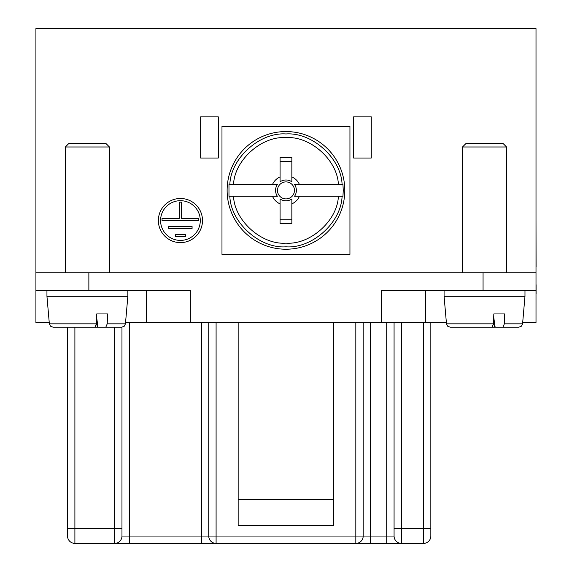 <?xml version="1.0" encoding="UTF-8"?>
<svg xmlns="http://www.w3.org/2000/svg" width="572" height="572" viewBox="0 0 572 572"><rect width="100%" height="100%" fill="white"/><g stroke="black" fill="none" stroke-linecap="round" stroke-linejoin="round"><path stroke-width="0.86" d="M493.486 323.831L446.489 323.831L446.396 322.772L190.354 322.772L190.354 290.412L88.867 290.412L88.867 272.765L483.061 272.765L483.061 290.412L536.007 290.412L536.007 272.765L536.007 322.772L522.658 322.772M483.061 272.765L536.007 272.765L536.007 28.6L35.914 28.6L35.914 290.412L88.867 290.412M218.304 116.852L200.65 116.852L218.304 116.852L218.304 158.036L200.65 158.036L200.65 116.852M353.625 116.852L371.271 116.852L371.271 158.036L353.625 158.036L353.625 116.852L371.271 116.852M190.354 322.772L125.533 322.772M96.361 323.831L49.356 323.831L49.264 322.772L35.914 322.772L35.914 290.412M238.159 525.382L333.769 525.382L333.769 499.277L238.159 499.277L238.159 525.382M35.914 193.779L35.914 75.668M425.697 290.412L425.697 322.772M483.061 290.412L381.567 290.412L381.567 322.772M146.232 290.412L146.232 322.772M216.094 322.772L216.094 536.043L208.744 536.043L208.744 322.772M121.965 327.177L121.965 536.043A7.357 7.357 0 0 1 114.607 543.4L74.896 543.4A7.357 7.357 0 0 1 67.539 536.043L67.539 327.184M430.845 322.772L430.845 536.043A7.357 7.357 0 0 1 423.487 543.4L114.607 543.4L114.607 327.184M401.422 322.772L401.422 543.4A7.357 7.357 0 0 1 394.072 536.043L394.072 322.772M363.184 322.772L363.184 536.043A7.357 7.357 0 0 1 355.827 543.4L355.827 322.772M394.072 528.692L430.845 528.692L430.845 536.043A7.357 7.357 0 0 1 423.487 543.4L423.487 322.772M129.315 322.772L129.315 536.043L208.744 536.043A7.357 7.357 0 0 0 216.094 543.4L216.094 536.043L386.715 536.043L386.715 322.772M536.007 278.271L536.007 266.716M536.007 219.812L536.086 266.716M536.086 284.699L536.086 293.708M238.159 499.277L238.159 322.772M333.769 322.772L333.769 499.277M444.079 290.412L444.079 296.296L446.489 323.831L447.647 326.197L450.15 327.184L492.07 327.184L493.486 323.866L493.822 313.949L504.697 313.949L504.361 323.831L522.572 323.831L521.407 326.197L518.904 327.184L494.73 327.184L493.5 323.473M494.73 327.184L484.799 327.184M55.641 327.184L94.938 327.184L96.361 323.866L96.697 313.949L107.565 313.949L107.229 323.831L125.44 323.831L124.281 326.197L121.772 327.184L97.597 327.184L96.368 323.473M97.597 327.184L87.666 327.184M495.13 327.184L493.715 317.102M446.489 323.831L447.647 326.197L450.15 327.184L461.897 327.184M97.998 327.184L96.589 317.102M76.798 327.184L72.816 327.184M69.012 143.329L105.784 143.329L109.459 147.004L65.337 147.004L69.012 143.329M466.144 143.329L502.917 143.329L506.592 147.004L462.469 147.004L466.144 143.329M504.361 323.831L502.938 327.184M107.229 323.831L105.806 327.184M444.079 296.296L524.974 296.296L522.572 323.831M49.356 323.831L50.515 326.197L53.017 327.184L50.515 326.197L49.356 323.831L46.947 296.296L127.849 296.296L125.44 323.831M88.867 272.765L35.914 272.765M221.979 254.376L349.942 254.376L349.942 126.412L221.979 126.412L221.979 254.376M344.794 190.397A58.837 58.837 0 0 1 285.964 249.228A58.837 58.837 0 0 1 227.127 190.397A58.837 58.837 0 0 1 285.964 131.56A58.837 58.837 0 0 1 344.794 190.397M343.25 190.397L342.95 196.275L294.551 196.275A10.41 10.41 0 0 0 294.551 184.513L342.95 184.513L343.25 190.397M229.844 196.275L228.979 196.275L228.979 184.513L277.377 184.513A10.41 10.41 0 0 0 277.377 196.275L229.844 196.275C230.616 222.465 259.838 248.784 285.964 246.818C312.083 248.784 341.312 222.465 342.085 196.275M228.979 184.513L233.533 184.513C234.456 160.11 261.697 135.821 285.964 137.63C310.231 135.821 337.473 160.11 338.395 184.513L342.95 184.513M342.95 196.275L338.395 196.275C337.473 220.678 310.231 244.966 285.964 243.157C261.697 244.966 234.456 220.678 233.533 196.275L228.979 196.275M291.849 198.977L291.849 223.488L280.08 223.488L280.08 198.977A10.41 10.41 0 0 0 291.849 198.977L291.849 203.875A14.708 14.708 0 0 0 299.442 196.275L294.551 196.275M294.458 190.397A8.494 8.494 0 0 0 281.717 183.04A8.494 8.494 0 0 0 281.717 197.755A8.494 8.494 0 0 0 294.458 190.397M280.08 198.977L280.08 203.875A14.708 14.708 0 0 1 272.479 196.275L277.377 196.275M277.377 184.513L272.479 184.513A14.708 14.708 0 0 1 280.08 176.912L280.08 157.3L291.849 157.3L291.849 181.81A10.41 10.41 0 0 0 280.08 181.81L280.08 176.912L280.08 181.81M291.849 181.81L291.849 176.912A14.708 14.708 0 0 1 299.442 184.513L294.551 184.513M280.08 161.604L291.849 161.604M291.849 219.19L280.08 219.19M493.943 324.803L493.622 323.831M53.024 327.184L64.765 327.184M518.904 327.184L507.164 327.184M202.495 220.549A22.065 22.065 0 0 0 169.398 201.437A22.065 22.065 0 0 0 169.398 239.654A22.065 22.065 0 0 0 202.495 220.549M200.286 220.549A19.856 19.856 0 0 1 170.499 237.745A19.856 19.856 0 0 1 170.499 203.353A19.856 19.856 0 0 1 200.286 220.549M198.813 218.34L181.531 218.34L181.531 202.159L179.329 202.159L179.329 218.34L162.04 218.34L162.04 220.549L198.813 220.549L198.813 218.34M168.783 226.433L168.783 228.636L192.07 228.636L192.07 226.433L168.783 226.433M175.525 234.52L175.525 236.729L185.335 236.729L185.335 234.52L175.525 234.52M201.387 543.4L201.387 322.772M74.896 327.184L74.896 528.692L121.965 528.692M370.534 322.772L370.534 543.4M67.539 528.692L74.896 528.692L74.896 543.4A7.357 7.357 0 0 1 67.539 536.043M129.315 543.4L129.315 536.043L121.965 536.043M394.072 536.043L386.715 536.043L386.715 543.4M423.487 543.4A7.357 7.357 0 0 0 430.845 536.043M229.844 184.513C230.616 158.322 259.838 132.003 285.964 133.97C312.083 132.003 341.312 158.322 342.085 184.513M65.337 272.765L65.337 147.004M109.459 272.765L109.459 147.004M506.592 272.765L506.592 147.004M462.469 272.765L462.469 147.004M524.974 290.412L524.974 296.296M127.849 290.412L127.849 296.296M46.947 290.412L46.947 296.296"/></g></svg>
